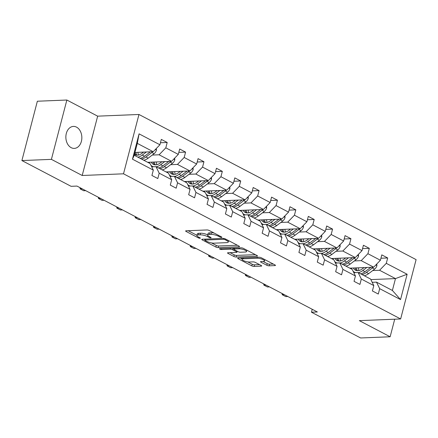 <?xml version="1.0" encoding="UTF-8"?>
<svg xmlns="http://www.w3.org/2000/svg" width="438" height="438" viewBox="0 0 438 438"><rect width="100%" height="100%" fill="white"/><g stroke="black" fill="none" stroke-linecap="round" stroke-linejoin="round"><path stroke-width="0.66" d="M221.551 237.396A1.183 0.312 -165.4 0 0 221.885 237.27A1.183 0.312 -165.4 0 0 221.551 236.942L209.271 230.508A1.686 0.449 -165.4 0 0 206.955 229.95L186.106 230.799A1.686 0.449 -165.4 0 0 185.63 230.979A1.686 0.449 -165.4 0 0 186.101 231.45L198.387 237.883A1.183 0.312 -165.4 0 0 200.007 238.277A1.183 0.312 -165.4 0 0 200.341 238.152A1.183 0.312 -165.4 0 0 200.007 237.818L198.419 236.985A5.398 1.434 -165.4 0 1 196.897 235.474A5.398 1.434 -165.4 0 1 198.425 234.899L200.161 234.828A5.398 1.434 -165.4 0 1 207.568 236.613L209.156 237.445A1.183 0.312 -165.4 0 0 210.777 237.834A1.183 0.312 -165.4 0 0 211.111 237.708A1.183 0.312 -165.4 0 0 210.782 237.38L209.189 236.547A5.398 1.434 -165.4 0 1 207.672 235.036A5.398 1.434 -165.4 0 1 209.2 234.461L210.935 234.39A5.398 1.434 -165.4 0 1 218.343 236.175L219.931 237.007A1.183 0.312 -165.4 0 0 221.551 237.396M76.53 127.14A10.999 7.994 87.7 0 0 73.409 126.412A10.999 7.994 87.7 0 0 65.935 135.556A10.999 7.994 87.7 0 0 71.18 147.666A10.999 7.994 87.7 0 0 74.301 148.394A10.999 7.994 87.7 0 0 81.769 139.251A10.999 7.994 87.7 0 0 76.53 127.14M266.824 265.264A1.686 0.449 -165.4 0 0 269.14 265.822L274.993 265.581A1.686 0.449 -165.4 0 0 275.469 265.401A1.686 0.449 -165.4 0 0 274.993 264.93L261.349 257.785A1.686 0.449 -165.4 0 0 259.039 257.226L238.184 258.075A1.686 0.449 -165.4 0 0 237.708 258.256A1.686 0.449 -165.4 0 0 238.184 258.727L251.823 265.871A1.686 0.449 -165.4 0 0 254.139 266.43L261.207 266.145A1.686 0.449 -165.4 0 0 261.683 265.965A1.686 0.449 -165.4 0 0 261.207 265.494L255.37 262.433A1.686 0.449 -165.4 0 0 253.054 261.875L249.55 262.017A4.511 1.199 -165.4 0 1 244.645 261.086A4.511 1.199 -165.4 0 1 242.094 259.263A4.511 1.199 -165.4 0 1 243.364 258.781L257.095 258.217A4.511 1.199 -165.4 0 1 262.001 259.154A4.511 1.199 -165.4 0 1 264.552 260.977A4.511 1.199 -165.4 0 1 263.276 261.459L260.988 261.552A1.686 0.449 -165.4 0 0 260.511 261.732A1.686 0.449 -165.4 0 0 260.988 262.203L266.824 265.264L267.246 263.66A1.686 0.449 -165.4 0 0 269.556 264.218L273.339 264.065M359.341 320.643L390.138 336.773L360.633 337.972L311.462 312.217L317.364 311.976L76.973 186.079L71.071 186.314L21.9 160.56L51.405 159.361L82.202 175.49L123.511 173.809L400.644 318.957L359.341 320.643M239.038 246.753A1.686 0.449 -165.4 0 0 239.515 246.572A1.686 0.449 -165.4 0 0 239.038 246.101L225.395 238.956A1.686 0.449 -165.4 0 0 223.084 238.398L202.23 239.247A1.686 0.449 -165.4 0 0 201.754 239.427A1.686 0.449 -165.4 0 0 202.23 239.898L215.868 247.043A1.686 0.449 -165.4 0 0 218.184 247.601L239.038 246.753L239.186 246.183M243.375 248.368L257.018 255.513A1.686 0.449 -165.4 0 1 257.489 255.989A1.686 0.449 -165.4 0 1 257.013 256.17L236.164 257.018A1.686 0.449 -165.4 0 1 233.848 256.46L228.012 253.399A1.686 0.449 -165.4 0 1 227.536 252.929A1.686 0.449 -165.4 0 1 228.012 252.748L236.471 252.403A1.686 0.449 -165.4 0 0 236.947 252.222A1.686 0.449 -165.4 0 0 236.471 251.751L232.6 249.72A1.686 0.449 -165.4 0 0 230.284 249.162L221.48 249.523A1.183 0.312 -165.4 0 1 220.194 249.277A1.183 0.312 -165.4 0 1 219.526 248.8A1.183 0.312 -165.4 0 1 219.86 248.674L241.059 247.809A1.686 0.449 -165.4 0 1 243.375 248.368M390.138 336.773L394.715 319.203M82.202 175.49L97.658 116.158L66.861 100.028L51.405 159.361M66.861 100.028L37.356 101.227L21.9 160.56M372.196 282.307L376.488 282.132L392.388 290.46L400.54 299.587L379.691 288.669L378.29 294.04L372.404 290.958L373.8 285.581L361.317 279.044L359.916 284.415L354.03 281.333L355.426 275.962L342.943 269.419L341.541 274.796L335.656 271.708L337.052 266.337L324.569 259.8L323.173 265.171L317.282 262.088L318.683 256.712L306.195 250.175L304.799 255.546L298.908 252.463L300.309 247.092L287.821 240.55L286.425 245.926L280.534 242.838L281.935 237.467L269.447 230.93L268.051 236.301L262.159 233.219L263.561 227.842L251.073 221.305L249.676 226.676L243.785 223.594L245.187 218.223L232.704 211.685L231.302 217.056L225.411 213.968L226.813 208.597L214.33 202.06L212.928 207.431L207.037 204.349L208.439 198.978L195.956 192.435L194.554 197.806L188.663 194.724L190.065 189.353L177.582 182.816L176.18 188.187L170.294 185.099L171.691 179.728L159.208 173.191L157.806 178.562L151.92 175.479L153.316 170.108L132.473 159.186L139.07 133.853L159.919 144.77L161.315 139.399L167.206 142.481L165.805 147.852L178.293 154.39L179.689 149.019L185.581 152.106L184.179 157.477L196.667 164.015L198.064 158.644L203.955 161.726L202.553 167.097L215.036 173.64L216.438 168.269L222.329 171.351L220.927 176.722L233.41 183.259L234.812 177.888L240.703 180.976L239.301 186.347L251.784 192.884L253.186 187.513L259.072 190.596L257.675 195.967L270.158 202.509L271.56 197.133L277.446 200.221L276.049 205.592L288.532 212.129L289.934 206.758L295.82 209.84L294.424 215.217L306.907 221.754L308.308 216.383L314.194 219.465L312.798 224.836L325.281 231.379L326.682 226.003L332.568 229.09L331.172 234.461L343.655 240.999L345.051 235.628L350.942 238.71L349.546 244.086L362.029 250.624L363.425 245.253L369.316 248.335L367.915 253.706L380.403 260.249L381.799 254.872L387.69 257.96L386.289 263.331L407.137 274.248L400.54 299.587M376.488 282.132L379.691 288.669M123.511 173.809L138.961 114.477L416.1 259.625L400.644 318.957M354.375 260.922L361.208 260.643L373.691 267.185L349.798 268.155M373.691 267.185L380.403 260.249M361.208 260.643L367.915 253.706M353.822 272.688L358.114 272.513L370.597 279.05L373.8 285.581M358.114 272.513L361.317 279.044M336.001 251.297L342.834 251.023L355.317 257.56L331.424 258.535M355.317 257.56L362.029 250.624M342.834 251.023L349.546 244.086M335.448 263.063L339.74 262.888L352.223 269.425L355.426 275.962M339.74 262.888L342.943 269.419M317.627 241.677L324.459 241.398L336.942 247.935L313.05 248.91M336.942 247.935L343.655 240.999M324.459 241.398L331.172 234.461M317.074 253.438L321.366 253.263L333.855 259.805L337.052 266.337M321.366 253.263L324.569 259.8M299.253 232.052L306.085 231.773L318.568 238.316L294.675 239.285M318.568 238.316L325.281 231.379M306.085 231.773L312.798 224.836M298.7 243.818L302.992 243.643L315.48 250.18L318.683 256.712M302.992 243.643L306.195 250.175M280.878 222.427L287.711 222.154L300.194 228.691L276.301 229.665M300.194 228.691L306.907 221.754M287.711 222.154L294.424 215.217M280.331 234.193L284.618 234.018L297.106 240.555L300.309 247.092M284.618 234.018L287.821 240.55M262.504 212.808L269.337 212.529L281.82 219.066L257.933 220.04M281.82 219.066L288.532 212.129M269.337 212.529L276.049 205.592M261.957 224.568L266.244 224.393L278.732 230.935L281.935 237.467M266.244 224.393L269.447 230.93M244.136 203.183L250.963 202.904L263.446 209.446L239.559 210.415M263.446 209.446L270.158 202.509M250.963 202.904L257.675 195.967M243.583 214.948L247.875 214.773L260.358 221.31L263.561 227.842M247.875 214.773L251.073 221.305M225.762 193.563L232.589 193.284L245.077 199.821L221.185 200.796M245.077 199.821L251.784 192.884M232.589 193.284L239.301 186.347M225.209 205.323L229.501 205.148L241.984 211.685L245.187 218.223M229.501 205.148L232.704 211.685M207.388 183.938L214.215 183.659L226.703 190.196L202.81 191.171M226.703 190.196L233.41 183.259M214.215 183.659L220.927 176.722M206.835 195.698L211.127 195.529L223.61 202.066L226.813 208.597M211.127 195.529L214.33 202.06M189.013 174.313L195.841 174.034L208.329 180.576L184.436 181.546M208.329 180.576L215.036 173.64M195.841 174.034L202.553 167.097M188.46 186.079L192.753 185.904L205.236 192.441L208.439 198.978M192.753 185.904L195.956 192.435M170.639 164.693L177.467 164.414L189.955 170.951L166.062 171.926M189.955 170.951L196.667 164.015M177.467 164.414L184.179 157.477M170.086 176.454L174.379 176.279L186.862 182.821L190.065 189.353M174.379 176.279L177.582 182.816M152.265 155.068L159.098 154.789L171.581 161.326L147.688 162.301M171.581 161.326L178.293 154.39M159.098 154.789L165.805 147.852M151.712 166.834L156.005 166.659L168.488 173.196L171.691 179.728M156.005 166.659L159.208 173.191M139.07 133.853L137.308 143.379L153.207 151.707L134.942 152.451M153.207 151.707L159.919 144.77M97.658 116.158L138.961 114.477M312.228 309.288L311.462 312.217M392.388 290.46L395.481 278.595L379.582 270.268L372.749 270.547M370.866 279.597L395.481 278.595L407.137 274.248M137.308 143.379L134.214 155.244L150.114 163.571L153.316 170.108M134.214 155.244L132.473 159.186M379.582 270.268L386.289 263.331M160.439 142.755L167.206 142.481M178.814 152.38L185.581 152.106M197.188 162.005L203.955 161.726M215.562 171.625L222.329 171.351M233.936 181.25L240.703 180.976M252.31 190.869L259.072 190.596M270.684 200.494L277.446 200.221M289.058 210.12L295.82 209.84M307.432 219.739L314.194 219.465M325.806 229.364L332.568 229.09M344.18 238.989L350.942 238.71M362.555 248.609L369.316 248.335M380.923 258.234L387.69 257.96M214.105 233.038A5.398 1.434 -165.4 0 0 211.351 232.786L210.935 234.39M207.672 235.036L208.088 233.432A5.398 1.434 -165.4 0 1 209.616 232.857L211.351 232.786M207.716 234.872A5.398 1.434 -165.4 0 0 200.582 233.224L200.161 234.828M196.897 235.474L197.319 233.87A5.398 1.434 -165.4 0 1 198.841 233.295L200.582 233.224M188.176 230.716L196.941 235.305M211.455 242.909L216.29 245.439A1.686 0.449 -165.4 0 0 218.6 245.997L237.385 245.231M204.3 239.159L204.962 239.509M225.044 239.685A1.183 0.312 -165.4 0 0 223.429 239.296L205.126 240.04A1.183 0.312 -165.4 0 0 204.792 240.166A1.183 0.312 -165.4 0 0 205.121 240.5L206.796 241.376A5.398 1.434 -165.4 0 0 214.204 243.161L226.714 242.652A5.398 1.434 -165.4 0 0 228.242 242.077A5.398 1.434 -165.4 0 0 226.725 240.566L225.044 239.685L225.258 238.885M255.359 254.648L236.58 255.414L236.164 257.018M230.081 252.666L234.264 254.856A1.686 0.449 -165.4 0 0 236.58 255.414M233.903 248.581L233.054 248.138M245.242 252.047A4.511 1.199 -165.4 0 0 246.517 251.565A4.511 1.199 -165.4 0 0 243.966 249.742A4.511 1.199 -165.4 0 0 239.06 248.806L234.22 249.003A1.686 0.449 -165.4 0 0 233.744 249.184A1.686 0.449 -165.4 0 0 234.22 249.655L238.091 251.686A1.686 0.449 -165.4 0 0 240.407 252.244L245.242 252.047M263.063 261.47L267.246 263.66M247.678 261.88L252.244 264.267A1.686 0.449 -165.4 0 0 254.56 264.826L259.553 264.623M240.254 257.993L242.159 258.989M143.576 152.096L141.896 153.371A10.917 6.915 117.6 0 1 134.937 154.691A10.917 6.915 117.6 0 1 134.439 154.39M146.374 151.986L142.284 155.079A13.151 8.333 117.6 0 1 137.882 157.165M156.284 148.52L156.432 150.141A4.555 2.885 117.6 0 1 154.116 153.667L148.17 158.162A13.151 8.333 117.6 0 1 143.768 160.248M138.507 155.047A10.917 6.915 117.6 0 1 137.954 152.325M150.376 151.822L144.524 156.251A13.151 8.333 117.6 0 1 140.122 158.337M134.8 152.993A10.917 6.915 -62.4 0 0 136.141 155.118M141.534 159.076A13.151 8.333 -62.4 0 0 145.936 156.99L151.876 152.495A4.555 2.885 -62.4 0 0 152.703 151.729M136.995 155.211A10.917 6.915 117.6 0 1 135.857 152.413M161.951 161.721L160.27 162.996A10.917 6.915 117.6 0 1 153.311 164.316A10.917 6.915 117.6 0 1 151.247 162.159M164.748 161.606L160.658 164.704A13.151 8.333 117.6 0 1 156.256 166.79M153.514 166.758A13.151 8.333 117.6 0 1 152.276 166.298A13.151 8.333 117.6 0 1 150.99 165.35M149.604 163.303A13.151 8.333 117.6 0 1 149.216 162.241M174.658 158.145L174.806 159.761A4.555 2.885 117.6 0 1 172.49 163.292L166.544 167.787A13.151 8.333 117.6 0 1 162.142 169.873M156.881 164.666A10.917 6.915 117.6 0 1 156.328 161.951M168.75 161.441L162.892 165.876A13.151 8.333 117.6 0 1 158.496 167.962M153.004 162.087A10.917 6.915 -62.4 0 0 154.515 164.737M159.908 168.701A13.151 8.333 -62.4 0 0 164.31 166.615L170.251 162.12A4.555 2.885 -62.4 0 0 171.077 161.348M155.37 164.836A10.917 6.915 117.6 0 1 154.231 162.033M180.325 171.346L178.644 172.616A10.917 6.915 117.6 0 1 171.685 173.941A10.917 6.915 117.6 0 1 169.621 171.778M183.122 171.231L179.032 174.324A13.151 8.333 117.6 0 1 174.631 176.41M171.888 176.383A13.151 8.333 117.6 0 1 170.65 175.917A13.151 8.333 117.6 0 1 169.364 174.976M167.978 172.928A13.151 8.333 117.6 0 1 167.59 171.86M193.032 167.77L193.18 169.386A4.555 2.885 117.6 0 1 190.864 172.917L184.918 177.412A13.151 8.333 117.6 0 1 180.516 179.498M175.255 174.291A10.917 6.915 117.6 0 1 174.702 171.57M187.125 171.066L181.266 175.496A13.151 8.333 117.6 0 1 176.864 177.582M171.373 171.707A10.917 6.915 -62.4 0 0 172.89 174.362M178.282 178.326A13.151 8.333 -62.4 0 0 182.684 176.24L188.625 171.745A4.555 2.885 -62.4 0 0 189.451 170.973M173.744 174.455A10.917 6.915 117.6 0 1 172.605 171.658M80.395 187.869L80.132 188.882L82.169 188.8M85.706 190.65L83.663 190.733L80.132 188.882L79.962 187.639M98.769 197.489L98.506 198.502L100.543 198.419M104.08 200.27L102.038 200.352L98.506 198.502L98.336 197.264M198.699 180.965L197.018 182.241A10.917 6.915 117.6 0 1 190.059 183.56A10.917 6.915 117.6 0 1 187.995 181.403M201.496 180.856L197.407 183.949A13.151 8.333 117.6 0 1 193.005 186.035M190.262 186.002A13.151 8.333 117.6 0 1 189.024 185.542A13.151 8.333 117.6 0 1 187.732 184.601M186.353 182.553A13.151 8.333 117.6 0 1 185.964 181.485M211.406 177.39L211.549 179.011A4.555 2.885 117.6 0 1 209.233 182.536L203.292 187.031A13.151 8.333 117.6 0 1 198.89 189.117M193.629 183.916A10.917 6.915 117.6 0 1 193.076 181.195M205.499 180.691L199.64 185.121A13.151 8.333 117.6 0 1 195.239 187.207M189.747 181.332A10.917 6.915 -62.4 0 0 191.264 183.987M196.657 187.946A13.151 8.333 -62.4 0 0 201.053 185.86L206.999 181.365A4.555 2.885 -62.4 0 0 207.826 180.598M192.118 184.08A10.917 6.915 117.6 0 1 190.979 181.283M117.143 207.114L116.88 208.127L118.917 208.045M122.448 209.895L120.412 209.977L116.88 208.127L116.711 206.889M217.073 190.59L215.392 191.866A10.917 6.915 117.6 0 1 208.433 193.185A10.917 6.915 117.6 0 1 206.369 191.028M219.871 190.475L215.775 193.574A13.151 8.333 117.6 0 1 211.379 195.66M208.63 195.627A13.151 8.333 117.6 0 1 207.398 195.167A13.151 8.333 117.6 0 1 206.106 194.22M204.727 192.172A13.151 8.333 117.6 0 1 204.338 191.11M229.78 187.015L229.923 188.63A4.555 2.885 117.6 0 1 227.607 192.162L221.666 196.657A13.151 8.333 117.6 0 1 217.264 198.743M212.003 193.536A10.917 6.915 117.6 0 1 211.45 190.82M223.873 190.311L218.014 194.746A13.151 8.333 117.6 0 1 213.613 196.832M208.121 190.957A10.917 6.915 -62.4 0 0 209.638 193.607M215.025 197.571A13.151 8.333 -62.4 0 0 219.427 195.485L225.373 190.99A4.555 2.885 -62.4 0 0 226.194 190.218M210.486 193.7A10.917 6.915 117.6 0 1 209.353 190.902M135.517 216.739L135.254 217.752L137.291 217.67M140.822 219.52L138.786 219.602L135.254 217.752L135.085 216.509M235.447 200.215L233.766 201.485A10.917 6.915 117.6 0 1 226.807 202.81A10.917 6.915 117.6 0 1 224.743 200.648M238.245 200.1L234.149 203.194A13.151 8.333 117.6 0 1 229.747 205.28M227.004 205.252A13.151 8.333 117.6 0 1 225.773 204.787A13.151 8.333 117.6 0 1 224.48 203.845M223.101 201.798A13.151 8.333 117.6 0 1 222.712 200.73M248.154 196.64L248.297 198.255A4.555 2.885 117.6 0 1 245.981 201.787L240.04 206.282A13.151 8.333 117.6 0 1 235.639 208.368M230.377 203.161A10.917 6.915 117.6 0 1 229.824 200.44M242.247 199.936L236.389 204.365A13.151 8.333 117.6 0 1 231.987 206.451M226.495 200.577A10.917 6.915 -62.4 0 0 228.012 203.232M233.399 207.19A13.151 8.333 -62.4 0 0 237.801 205.11L243.747 200.615A4.555 2.885 -62.4 0 0 244.568 199.843M228.86 203.325A10.917 6.915 117.6 0 1 227.727 200.527M153.891 226.358L153.629 227.371L155.665 227.289M159.197 229.14L157.16 229.222L153.629 227.371L153.459 226.134M253.821 209.835L252.14 211.111A10.917 6.915 117.6 0 1 245.181 212.43A10.917 6.915 117.6 0 1 243.117 210.273M256.619 209.72L252.523 212.819A13.151 8.333 117.6 0 1 248.122 214.905M245.379 214.872A13.151 8.333 117.6 0 1 244.147 214.412A13.151 8.333 117.6 0 1 242.855 213.465M241.475 211.423A13.151 8.333 117.6 0 1 241.086 210.355M266.528 206.26L266.671 207.875A4.555 2.885 117.6 0 1 264.355 211.406L258.415 215.901A13.151 8.333 117.6 0 1 254.013 217.987M248.746 212.786A10.917 6.915 117.6 0 1 248.198 210.065M260.621 209.561L254.763 213.99A13.151 8.333 117.6 0 1 250.361 216.076M244.869 210.202A10.917 6.915 -62.4 0 0 246.386 212.857M251.773 216.815A13.151 8.333 -62.4 0 0 256.175 214.73L262.116 210.235A4.555 2.885 -62.4 0 0 262.942 209.463M247.235 212.95A10.917 6.915 117.6 0 1 246.101 210.152M172.265 235.983L171.997 236.996L174.039 236.914M177.571 238.765L175.534 238.847L171.997 236.996L171.833 235.759M272.195 219.46L270.509 220.73A10.917 6.915 117.6 0 1 263.556 222.055A10.917 6.915 117.6 0 1 261.491 219.892M274.993 219.345L270.898 222.444A13.151 8.333 117.6 0 1 266.496 224.53M263.753 224.497A13.151 8.333 117.6 0 1 262.515 224.032A13.151 8.333 117.6 0 1 261.229 223.09M259.849 221.042A13.151 8.333 117.6 0 1 259.46 219.98M284.903 215.885L285.045 217.5A4.555 2.885 117.6 0 1 282.729 221.031L276.789 225.526A13.151 8.333 117.6 0 1 272.387 227.612M267.12 222.405A10.917 6.915 117.6 0 1 266.572 219.69M278.995 219.181L273.137 223.615A13.151 8.333 117.6 0 1 268.735 225.701M263.243 219.821A10.917 6.915 -62.4 0 0 264.76 222.477M270.147 226.441A13.151 8.333 -62.4 0 0 274.549 224.355L280.49 219.86A4.555 2.885 -62.4 0 0 281.316 219.088M265.609 222.57A10.917 6.915 117.6 0 1 264.475 219.772M190.639 245.608L190.371 246.621L192.413 246.534M195.945 248.384L193.908 248.472L190.371 246.621L190.207 245.379M290.569 229.085L288.883 230.355A10.917 6.915 117.6 0 1 281.93 231.68A10.917 6.915 117.6 0 1 279.866 229.517M293.367 228.97L289.272 232.063A13.151 8.333 117.6 0 1 284.87 234.149M282.127 234.122A13.151 8.333 117.6 0 1 280.889 233.657A13.151 8.333 117.6 0 1 279.603 232.715M278.218 230.667A13.151 8.333 117.6 0 1 277.834 229.6M303.277 225.51L303.419 227.125A4.555 2.885 117.6 0 1 301.103 230.656L295.163 235.151A13.151 8.333 117.6 0 1 290.761 237.232M285.494 232.03A10.917 6.915 117.6 0 1 284.946 229.309M297.369 228.806L291.511 233.235A13.151 8.333 117.6 0 1 287.109 235.321M281.618 229.446A10.917 6.915 -62.4 0 0 283.134 232.102M288.522 236.06A13.151 8.333 -62.4 0 0 292.923 233.98L298.864 229.485A4.555 2.885 -62.4 0 0 299.691 228.713M283.983 232.195A10.917 6.915 117.6 0 1 282.849 229.397M209.008 255.228L208.745 256.241L210.787 256.159M214.319 258.009L212.282 258.091L208.745 256.241L208.581 255.004M308.943 238.705L307.257 239.98A10.917 6.915 117.6 0 1 300.304 241.3A10.917 6.915 117.6 0 1 298.24 239.143M311.741 238.59L307.646 241.688A13.151 8.333 117.6 0 1 303.244 243.774M300.501 243.742A13.151 8.333 117.6 0 1 299.264 243.282A13.151 8.333 117.6 0 1 297.977 242.334M296.592 240.292A13.151 8.333 117.6 0 1 296.208 239.225M321.651 235.129L321.793 236.744A4.555 2.885 117.6 0 1 319.477 240.276L313.537 244.771A13.151 8.333 117.6 0 1 309.135 246.857M303.868 241.656A10.917 6.915 117.6 0 1 303.32 238.934M315.743 238.431L309.885 242.86A13.151 8.333 117.6 0 1 305.483 244.946M299.992 239.071A10.917 6.915 -62.4 0 0 301.508 241.727M306.896 245.685A13.151 8.333 -62.4 0 0 311.298 243.599L317.238 239.104A4.555 2.885 -62.4 0 0 318.065 238.332M302.357 241.82A10.917 6.915 117.6 0 1 301.224 239.022M227.382 264.853L227.119 265.866L229.162 265.784M232.693 267.634L230.656 267.717L227.119 265.866L226.955 264.629M327.317 248.33L325.631 249.6A10.917 6.915 117.6 0 1 318.678 250.925A10.917 6.915 117.6 0 1 316.614 248.762M330.115 248.215L326.02 251.313A13.151 8.333 117.6 0 1 321.618 253.394M318.875 253.367A13.151 8.333 117.6 0 1 317.638 252.901A13.151 8.333 117.6 0 1 316.351 251.959M314.966 249.912A13.151 8.333 117.6 0 1 314.583 248.85M340.025 244.754L340.167 246.37A4.555 2.885 117.6 0 1 337.851 249.901L331.911 254.396A13.151 8.333 117.6 0 1 327.509 256.482M322.242 251.275A10.917 6.915 117.6 0 1 321.695 248.56M334.117 248.05L328.259 252.485A13.151 8.333 117.6 0 1 323.857 254.571M318.366 248.691A10.917 6.915 -62.4 0 0 319.877 251.346M325.27 255.31A13.151 8.333 -62.4 0 0 329.672 253.224L335.612 248.729A4.555 2.885 -62.4 0 0 336.439 247.957M320.731 251.439A10.917 6.915 117.6 0 1 319.598 248.642M245.756 274.478L245.494 275.491L247.536 275.403M251.067 277.254L249.025 277.342L245.494 275.491L245.329 274.248M345.691 257.949L344.005 259.225A10.917 6.915 117.6 0 1 337.052 260.55A10.917 6.915 117.6 0 1 334.988 258.387M348.484 257.84L344.394 260.933A13.151 8.333 117.6 0 1 339.992 263.019M337.249 262.992A13.151 8.333 117.6 0 1 336.012 262.526A13.151 8.333 117.6 0 1 334.725 261.585M333.34 259.537A13.151 8.333 117.6 0 1 332.957 258.469M358.399 254.379L358.541 255.995A4.555 2.885 117.6 0 1 356.225 259.526L350.285 264.021A13.151 8.333 117.6 0 1 345.883 266.101M340.616 260.9A10.917 6.915 117.6 0 1 340.063 258.179M352.491 257.675L346.633 262.105A13.151 8.333 117.6 0 1 342.231 264.191M336.74 258.316A10.917 6.915 -62.4 0 0 338.251 260.971M343.644 264.93A13.151 8.333 -62.4 0 0 348.046 262.844L353.986 258.349A4.555 2.885 -62.4 0 0 354.813 257.582M339.105 261.064A10.917 6.915 117.6 0 1 337.972 258.267M264.13 284.098L263.868 285.111L265.91 285.029M269.441 286.879L267.399 286.961L263.868 285.111L263.698 283.873M364.066 267.574L362.379 268.85A10.917 6.915 117.6 0 1 355.421 270.169A10.917 6.915 117.6 0 1 353.356 268.012M366.858 267.459L362.768 270.558A13.151 8.333 117.6 0 1 358.366 272.644M355.623 272.611A13.151 8.333 117.6 0 1 354.386 272.151A13.151 8.333 117.6 0 1 353.099 271.204M351.714 269.156A13.151 8.333 117.6 0 1 351.331 268.094M376.768 263.999L376.915 265.614A4.555 2.885 117.6 0 1 374.6 269.146L368.659 273.64A13.151 8.333 117.6 0 1 364.257 275.726M358.99 270.525A10.917 6.915 117.6 0 1 358.437 267.804M370.86 267.3L365.007 271.73A13.151 8.333 117.6 0 1 360.605 273.816M355.114 267.941A10.917 6.915 -62.4 0 0 356.625 270.596M362.018 274.555A13.151 8.333 -62.4 0 0 366.42 272.469L372.36 267.974A4.555 2.885 -62.4 0 0 373.187 267.202M357.479 270.689A10.917 6.915 117.6 0 1 356.34 267.892M282.505 293.723L282.242 294.736L284.278 294.654M287.815 296.504L285.773 296.586L282.242 294.736L282.072 293.498M218.551 235.37L218.343 236.175M209.616 232.857L209.2 234.461M209.369 236.64L209.156 237.445M207.842 235.562L207.568 236.613M198.841 233.295L198.425 234.899M198.595 237.078L198.387 237.883M186.276 230.793L186.101 231.45M220.139 236.202L219.931 237.007M218.6 245.997L218.184 247.601M216.29 245.439L215.868 247.043M202.4 239.236L202.23 239.898M223.654 238.431L223.429 239.296M205.367 239.115L205.126 240.04M226.933 239.761L226.725 240.566M257.161 255.595L257.013 256.17M234.264 254.856L233.848 256.46M228.182 252.742L228.012 253.399M236.679 250.947L236.471 251.751M233.011 248.138L232.6 249.72M230.525 248.242L230.284 249.162M221.721 248.598L221.48 249.523M239.301 247.886L239.06 248.806M234.461 248.078L234.22 249.003M261.157 261.546L260.988 262.203M257.336 257.298L257.095 258.217M243.605 257.856L243.364 258.781M261.355 265.576L261.207 266.145M254.56 264.826L254.139 266.43M252.244 264.267L251.823 265.871M238.354 258.07L238.184 258.727M275.141 265.012L274.993 265.581M269.556 264.218L269.14 265.822M156.421 150.042L155.353 149.484M144.524 156.251L142.284 155.079M148.17 158.162L145.936 156.99M154.116 153.667L151.876 152.495M174.795 159.667L173.727 159.109M162.892 165.876L160.658 164.704M166.544 167.787L164.31 166.615M172.49 163.292L170.251 162.12M193.169 169.287L192.101 168.729M181.266 175.496L179.032 174.324M184.918 177.412L182.684 176.24M190.864 172.917L188.625 171.745M211.543 178.912L210.475 178.354M199.64 185.121L197.407 183.949M203.292 187.031L201.053 185.86M209.233 182.536L206.999 181.365M229.917 188.537L228.85 187.979M218.014 194.746L215.775 193.574M221.666 196.657L219.427 195.485M227.607 192.162L225.373 190.99M248.291 198.157L247.224 197.598M236.389 204.365L234.149 203.194M240.04 206.282L237.801 205.11M245.981 201.787L243.747 200.615M266.665 207.782L265.598 207.223M254.763 213.99L252.523 212.819M258.415 215.901L256.175 214.73M264.355 211.406L262.116 210.235M285.039 217.407L283.972 216.848M273.137 223.615L270.898 222.444M276.789 225.526L274.549 224.355M282.729 221.031L280.49 219.86M303.414 227.026L302.346 226.468M291.511 233.235L289.272 232.063M295.163 235.151L292.923 233.98M301.103 230.656L298.864 229.485M321.788 236.651L320.72 236.093M309.885 242.86L307.646 241.688M313.537 244.771L311.298 243.599M319.477 240.276L317.238 239.104M340.156 246.276L339.094 245.718M328.259 252.485L326.02 251.313M331.911 254.396L329.672 253.224M337.851 249.901L335.612 248.729M358.53 255.896L357.468 255.338M346.633 262.105L344.394 260.933M350.285 264.021L348.046 262.844M356.225 259.526L353.986 258.349M376.904 265.521L375.837 264.963M365.007 271.73L362.768 270.558M368.659 273.64L366.42 272.469M374.6 269.146L372.36 267.974M205.061 239.132L204.792 240.166M228.614 240.643L228.242 242.077M237.204 251.22L236.947 252.222M246.873 250.202L246.517 251.565M234.029 248.1L233.744 249.184M264.902 259.646L264.552 260.977M242.444 257.9L242.094 259.263M152.276 166.298L153.185 166.774M170.65 175.917L171.559 176.394M189.024 185.542L189.933 186.019M207.398 195.167L208.307 195.644M225.773 204.787L226.681 205.263M244.147 214.412L245.056 214.888M262.515 224.032L263.43 224.508M280.889 233.657L281.798 234.133M299.264 243.282L300.172 243.758M317.638 252.901L318.546 253.378M336.012 262.526L336.921 263.003M354.386 272.151L355.295 272.628"/></g></svg>
